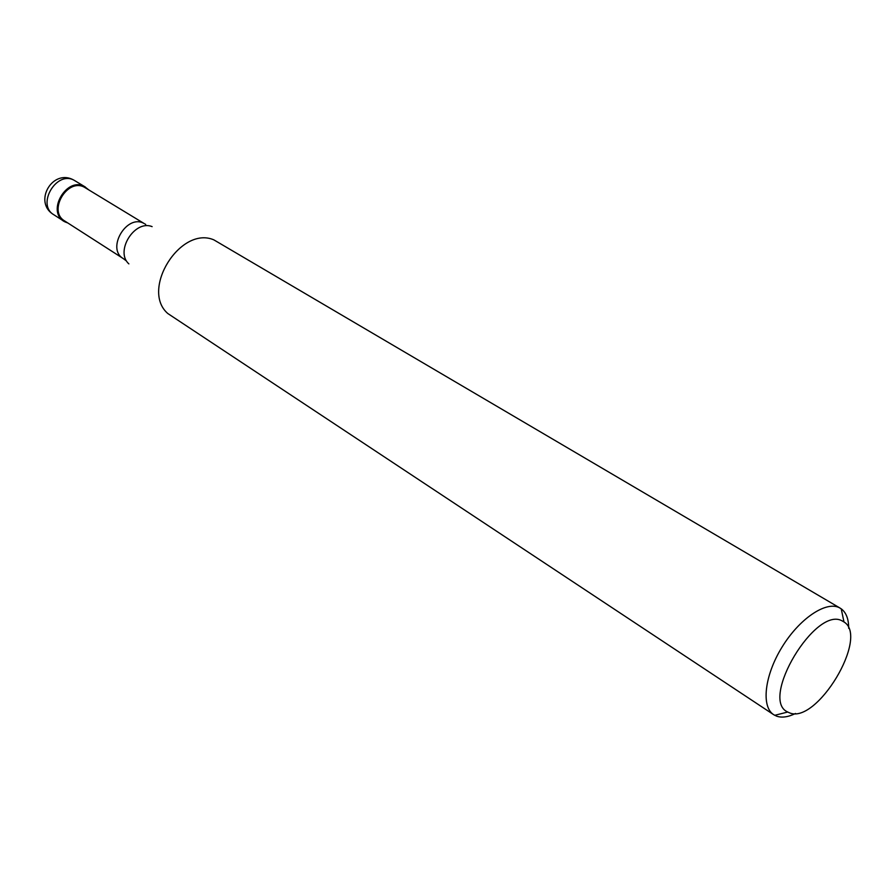 <?xml version="1.0" encoding="UTF-8"?>
<svg xmlns="http://www.w3.org/2000/svg" width="895" height="895" viewBox="0 0 895 895"><rect width="100%" height="100%" fill="white"/><g stroke="black" fill="none" stroke-linecap="round" stroke-linejoin="round"><path stroke-width="1.34" d="M65.324 222.027L63.992 221.278C46.238 211.164 66.968 176.237 84.589 186.607L88.56 189.729L84.589 186.607C66.073 175.845 45.645 213.48 65.324 222.027L67.807 222.967L65.324 222.027M84.611 187.368C67.539 177.333 47.469 211.164 64.675 220.953L123.297 258.599C105.923 248.765 126.933 213.402 144.151 223.515L84.611 187.368M840.237 608.186L213.827 239.849C180.398 225.495 140.258 289.79 167.812 313.53L773.716 714.713C761.018 706.737 764.487 675.557 781.984 647.197C799.313 618.736 825.973 600.769 839.331 607.694L841.222 608.824C846.2 612.549 848.695 619.049 848.695 628.324M795.521 713.483C788.182 717.085 781.883 717.98 776.614 716.168L773.716 714.713M789.312 712.756L787.734 712.028C759.094 699.789 815.949 604.975 842.385 621.029L843.974 621.958C869.481 637.128 816.419 725.151 789.312 712.756M85.372 187.055L74.274 180.354C56.687 170.005 36.124 204.664 53.845 214.755L63.992 221.278M152.116 226.636C134.697 219.353 114.672 251.417 128.869 263.88M75.057 180.79L74.016 180.208M73.659 180.018C52.357 168.182 32.813 202.449 53.845 214.755M123.297 258.599L125.815 260.501M145.695 224.399L144.934 223.951M787.734 712.028L774.723 715.318M843.974 621.958L841.222 608.824"/></g></svg>
